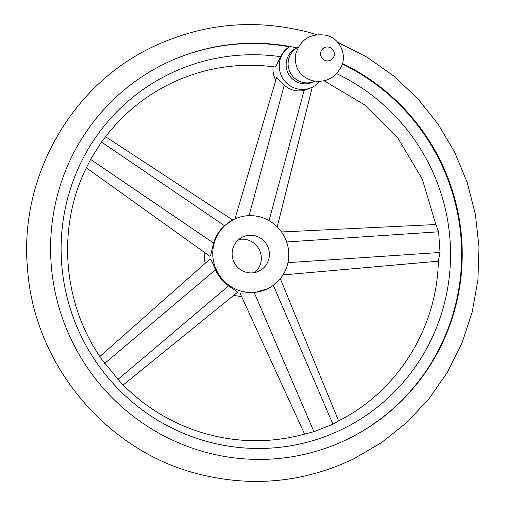 <?xml version="1.0" encoding="UTF-8"?>
<svg xmlns="http://www.w3.org/2000/svg" width="506" height="506" viewBox="0 0 506 506"><rect width="100%" height="100%" fill="white"/><g stroke="black" fill="none" stroke-linecap="round" stroke-linejoin="round"><path stroke-width="0.76" d="M342.423 63.516A208.807 205.107 -116 0 1 462.199 251.178A208.807 205.107 -116 0 1 347.919 439.006A208.807 205.107 -116 0 1 206.612 452.516A208.807 205.107 -116 0 1 51.783 270.887A208.807 205.107 -116 0 1 164.886 63.648A208.807 205.107 -116 0 1 289.9 46.501A23.282 22.871 64 0 0 282.209 77.367A23.282 22.871 64 0 0 312.404 87.184A23.282 22.871 64 0 0 314.504 86.02A23.282 22.871 64 0 0 319.792 81.409M338.337 420.986L332.948 424.218L313.96 431.7L306.611 433.534C274.119 442.782 241.394 443.104 208.421 434.502C174.481 425.28 145.178 407.868 120.517 382.283L102.547 360.405C62.023 304.112 56.204 225.334 87.943 164.76L90.593 159.422L101.447 142.015L104.906 137.638C122.522 114.432 144.349 96.425 170.383 83.629C203.633 67.671 238.668 62.137 275.473 67.039L280.703 56.716A23.282 22.871 -116 0 1 289.331 46.78L289.9 46.501A208.807 205.107 -116 0 1 296.769 47.861M289.331 46.78A208.807 205.107 64 0 0 164.595 63.788M234.967 218.902L276.63 77.336L284.239 85.185C290.008 90.106 296.636 91.871 304.112 90.473L312.404 87.184M273.076 66.716A23.282 22.871 64 0 0 275.789 80.195M324.118 80.783L364.605 104.875L398.039 138.359L422.295 179.111L435.818 224.531L438.613 231.792L440.043 252.469L438.348 261.153C437.127 328.116 397.273 391.695 338.35 420.979M280.703 56.716A197.542 194.045 64 0 0 64.477 212.438A197.542 194.045 64 0 0 208.725 441.947A197.542 194.045 64 0 0 439.663 319.134A197.542 194.045 64 0 0 336.604 73.636M233.867 219.414A38.557 37.874 64 0 0 212.982 257.687A38.557 37.874 64 0 0 241.571 291.228A38.557 37.874 64 0 0 267.668 288.736A38.557 37.874 64 0 0 288.553 250.464A38.557 37.874 64 0 0 259.964 216.922A38.557 37.874 64 0 0 233.867 219.414L224.443 225.67C219.288 230.426 215.67 236.226 213.589 243.07L210.774 254.777L209.712 256.181L86.393 167.872M204.955 252.779A38.557 37.874 64 0 0 205.12 263.379M99.872 356.502L210.129 258.952L212.14 261.842L215.436 269.787C218.44 276.301 222.83 281.652 228.598 285.833L237.624 292.158L123.179 385.015M304.606 434.097L239.996 293.113L254.278 292.67L267.668 288.736M233.804 295.257A38.557 37.874 64 0 0 241.507 296.408M254.765 272.544A18.918 18.583 64 0 0 260.83 253.974A18.918 18.583 64 0 0 247.187 239.793A18.918 18.583 64 0 0 238.68 239.553M246.258 272.304A18.918 18.583 64 0 0 259.059 271.077A18.918 18.583 64 0 0 269.306 252.304A18.918 18.583 64 0 0 255.277 235.847A18.918 18.583 64 0 0 242.475 237.074A18.918 18.583 64 0 0 232.229 255.846A18.918 18.583 64 0 0 246.258 272.304M298.179 47.178L296.484 48A18.918 18.583 64 0 0 286.238 66.779A18.918 18.583 64 0 0 300.267 83.231A18.918 18.583 64 0 0 313.069 82.01L314.757 81.181A18.918 18.583 64 0 1 302.227 82.276A18.918 18.583 64 0 1 288.218 65.976A18.918 18.583 64 0 1 298.173 47.178M347.635 439.145A208.807 205.107 64 0 0 461.63 251.533A208.807 205.107 64 0 0 342.284 64.003M287.933 262.652L440.043 252.469M286.668 241.969L438.613 231.792M224.443 225.67L101.447 142.015M213.589 243.07L90.593 159.422M215.436 269.787L104.698 363.435M228.598 285.833L117.86 379.487M254.278 292.67L313.96 431.7M273.322 285.321L332.948 424.218M249.066 215.664L284.239 85.185M269.028 220.635L304.112 90.473M329.128 47.203A6.995 6.869 64 0 0 320.772 52.162A6.995 6.869 64 0 0 325.794 60.682A6.995 6.869 64 0 0 334.15 55.723A6.995 6.869 64 0 0 329.128 47.203M337.685 42.27L366.825 57.07L393.617 75.9L417.513 98.373L438.019 124.021L454.723 152.319L467.278 182.685L475.425 214.5L478.999 247.111L477.923 279.85L472.212 312.038L461.991 343.017L447.462 372.15L428.924 398.836L406.754 422.523L381.41 442.712L353.422 458.993C303.562 482.623 251.735 487.582 197.941 473.875C106.026 450.789 34.136 364.364 27.571 269.205C18.804 177.985 70.669 85.603 152.527 47.007C202.381 23.377 254.208 18.418 308.002 32.125L316.895 34.686M438.348 261.178L282.968 274.948M105.596 136.734L232.69 219.99M312.278 87.247L277.212 226.852M338.577 420.865L280.305 278.68M435.83 224.531L281.551 231.969M312.107 80.631C300.115 76.564 294.53 68.095 295.359 55.23C299.95 39.5 310.26 32.858 326.3 35.306C340.215 38.399 347.299 55.47 341.152 66.95C334.77 78.493 325.086 83.054 312.107 80.631"/></g></svg>
